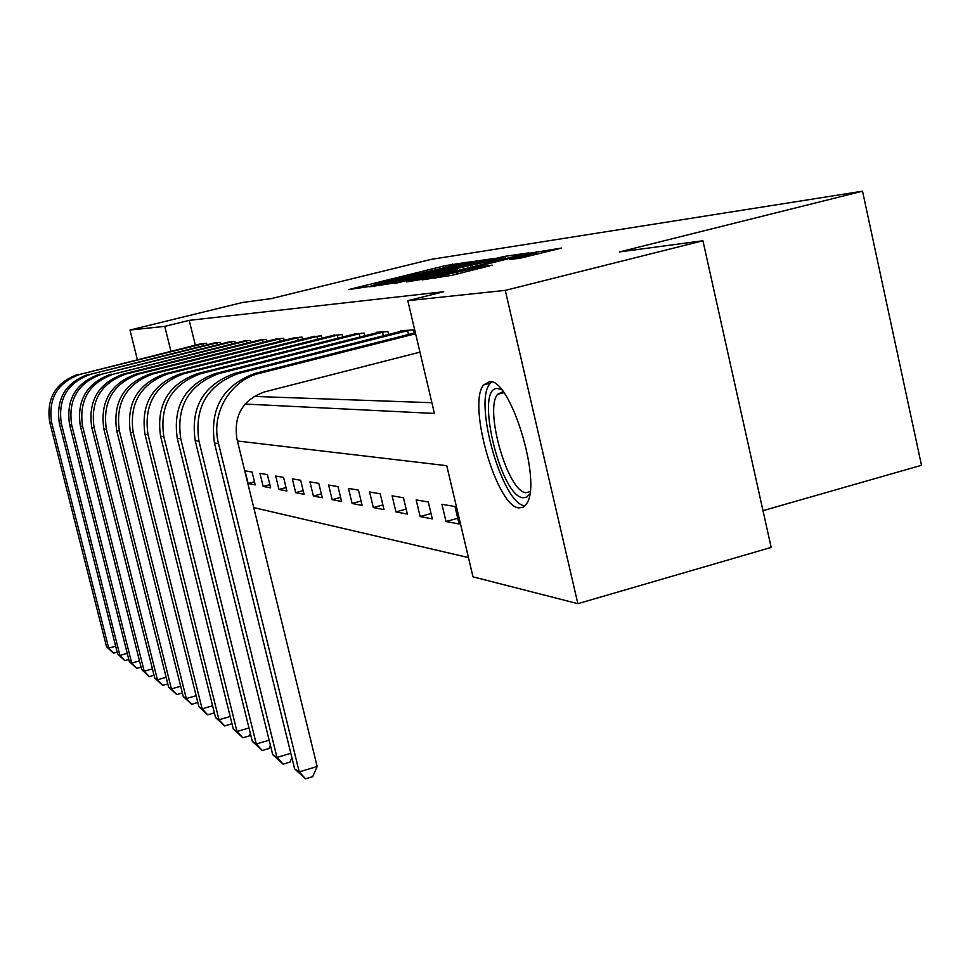 <?xml version="1.0" encoding="UTF-8"?>
<svg xmlns="http://www.w3.org/2000/svg" width="970" height="970" viewBox="0 0 970 970"><rect width="100%" height="100%" fill="white"/><g stroke="black" fill="none" stroke-linecap="round" stroke-linejoin="round"><path stroke-width="1.45" d="M468.219 262.106L445.618 265.586L348.642 289.581L369.594 286.441L382.144 282.415L468.219 262.106M518.962 507.916C496.579 506.873 467.043 403.69 483.654 384.92L489.498 381.634C510.475 377.876 542.485 482.878 526.54 503.745L523.157 507.225L518.962 507.916M520.526 258.129L561.715 248.041L528.638 253.388L422.095 279.857L452.19 275.274L492.142 265.162L482.005 266.568L435.53 277.02L514.136 257.268L535.464 252.843L509.82 259.572L520.526 258.129M137.352 359.603L130.004 330.03L242.633 302.458L271.091 298.639L431.201 259.366L862.536 191.187L619.442 251.945L702.923 240.754L505.273 290.382L577.853 603.667L472.996 576.835L446.758 465.685L237.42 440.998M130.004 330.03L164.767 326.356L170.914 351.261M245.058 404.041L434.427 413.45L407.812 300.688L443.714 291.727L189.223 320.355L164.767 326.356M407.812 300.688L505.273 290.382M494.688 258.384L469.504 262.07L369.764 286.781L396.075 282.731L494.688 258.384M505.334 256.274L528.88 252.879L423.065 279.154L406.491 281.93L451.596 270.666L455.342 269.539L449.255 270.4L394.499 283.531L497.986 257.899L505.334 256.274L505.891 258.663M189.223 320.355L195.334 345.199M253.897 396.415L431.892 402.708M200.293 343.962L206.574 343.234L206.962 344.799M213.727 343.113L220.348 342.349L220.76 343.998M227.901 342.216L234.885 341.404L235.31 343.162M242.852 341.282L250.236 340.421L250.684 342.277M258.663 340.288L266.471 339.379L266.956 341.343M275.395 339.233L283.689 338.263L284.198 340.361M293.158 338.118L301.961 337.087L302.494 339.318M312.025 336.929L321.385 335.838L321.967 338.215M332.116 335.668L342.095 334.504L342.713 337.051M353.541 334.323L364.211 333.074L364.865 335.814M376.457 332.892L376.311 332.298L387.879 331.558L388.57 334.492M400.998 331.352L400.853 330.721L413.268 329.921L414.02 333.086M253.74 507.601L468.449 557.58M248.138 483.533L255.231 484.903L252.079 472.014L245.022 470.814L248.138 483.533L254.492 481.847M263.137 486.419L270.63 487.849L267.393 474.621L259.948 473.348L263.137 486.419L269.842 484.624M278.96 489.45L286.877 490.978L283.567 477.373L275.686 476.027L278.96 489.45L286.041 487.558M295.692 492.663L304.059 494.276L300.664 480.271L292.334 478.865L295.692 492.663L303.186 490.65M313.395 496.058L322.27 497.768L318.778 483.363L309.951 481.86L313.395 496.058L321.337 493.924M332.164 499.671L341.586 501.478L338.009 486.625L328.636 485.036L332.164 499.671L340.603 497.38M352.11 503.491L362.125 505.418L358.451 490.105L348.472 488.407L352.11 503.491L361.07 501.053M373.329 507.565L383.999 509.614L380.216 493.803L369.594 491.996L373.329 507.565L382.883 504.958M395.942 511.905L407.351 514.1L403.459 497.755L392.11 495.828L395.942 511.905L406.163 509.104M420.119 516.549L432.317 518.889L428.316 501.987L416.166 499.926L420.119 516.549L431.056 513.542M446.006 521.52L459.101 524.03L454.966 506.522L441.932 504.303L446.006 521.52L457.743 518.271M762.99 510.656L921.5 465.285L862.536 191.187M702.923 240.754L771.174 547.419L577.853 603.667M471.129 262.046L379.1 284.707L404.09 279.433L462.375 265.052L474.403 261.779L471.129 262.046M493.742 260.251L503.963 257.462L483.593 261.718L456.785 268.447L493.742 260.251L494.057 261.585M201.93 343.525L80.255 374.287L204.828 343.344M117.176 652.167L113.49 653.198L106.542 646.747L49.7 422.132C46.16 398.306 55.678 382.362 78.218 374.287M106.542 646.747L108.713 648.154L51.592 422.374C48.039 398.428 57.594 382.386 80.255 374.287M113.49 653.198L108.713 648.154L115.672 646.202M203.712 345.611L203.251 343.719M215.461 342.665L90.78 374.226L218.517 342.458M128.792 659.454L124.79 660.594L117.625 653.95L59.364 423.356C55.751 398.9 65.499 382.519 88.622 374.238M117.625 653.95L119.916 655.429L61.365 423.611C57.727 399.022 67.524 382.556 90.78 374.226M124.79 660.594L119.916 655.429L127.252 653.368M217.377 344.835L216.892 342.846M229.72 341.743L101.874 374.153L232.945 341.537M141.062 667.154L136.709 668.391L129.313 661.54L69.561 424.654C65.863 399.519 75.866 382.689 99.607 374.178M129.313 661.54L131.726 663.104L71.671 424.921C67.948 399.64 78.012 382.726 101.874 374.153M136.709 668.391L131.726 663.104L139.486 660.909M231.781 344.035L231.272 341.925M244.767 340.773L113.611 374.093L248.187 340.555M154.036 675.278L149.307 676.623L141.668 669.555L80.352 426.024C76.545 400.173 86.827 382.859 111.21 374.105M141.668 669.555L144.215 671.216L82.583 426.315C78.752 400.307 89.094 382.895 113.611 374.093M149.307 676.623L144.215 671.216L152.423 668.888M247.01 343.198L246.465 340.955M260.688 339.742L123.493 374.032L126.039 374.02L264.301 339.512M167.774 683.874L162.633 685.341L154.727 678.042L91.762 427.479C87.858 400.865 98.431 383.053 123.493 374.032M154.727 678.042L157.431 679.8L94.126 427.782C90.198 401.01 100.831 383.089 126.039 374.02M162.633 685.341L157.431 679.8L166.137 677.315M263.112 342.301L262.531 339.924M529.693 494.07L526.746 497.125L523.109 497.768C500.156 496.652 474.269 386.181 497.658 388.558L501.551 389.722M503.078 391.662L497.574 394.329C484.115 409.558 507.965 492.299 525.995 492.687L530.044 491.632M491.572 381.95L489.911 383.708C473.251 402.392 502.593 504.837 524.976 505.819M277.553 338.663L136.515 373.959L139.207 373.947L281.385 338.409M182.36 692.968L176.758 694.581L168.574 687.027L103.863 429.019C99.849 401.592 110.738 383.247 136.515 373.959M168.574 687.027L171.435 688.894L106.373 429.334C102.335 401.75 113.284 383.283 139.207 373.947M176.758 694.581L171.435 688.894L180.675 686.239M280.172 341.367L279.554 338.833M295.45 337.512L150.338 373.887L153.212 373.874L299.512 337.245M197.795 702.353L191.757 704.39L183.257 696.569L116.715 430.644C112.593 402.38 123.796 383.453 150.338 373.887M183.257 696.569L186.313 698.558L119.383 430.983C115.236 402.538 126.512 383.502 153.212 373.874M191.757 704.39L186.313 698.558L196.134 695.72M298.275 340.373L297.62 337.681M314.462 336.287L165.046 373.802L168.101 373.789L318.778 336.008M214.176 712.101L213.788 713.047L207.701 714.817L198.886 706.718L130.404 432.39C126.161 403.205 137.704 383.683 165.046 373.802M198.886 706.718L202.124 708.827L133.242 432.753C128.974 403.387 140.589 383.732 168.101 373.789M207.701 714.817L202.124 708.827L212.612 705.784M317.529 339.33L316.838 336.457M334.711 334.977L180.735 373.717L183.997 373.692L339.318 334.686M231.66 722.456L230.969 724.093L224.7 725.936L215.534 717.533L144.991 434.245C140.614 404.09 152.532 383.914 180.735 373.717M215.534 717.533L218.99 719.776L148.022 434.621C143.633 404.284 155.612 383.974 183.997 373.692M224.7 725.936L218.99 719.776L230.181 716.503M338.045 338.227L337.305 335.147M356.317 333.583L197.48 373.62L200.972 373.595L361.24 333.268M250.357 733.478L249.326 735.903L242.852 737.806L233.309 729.076L160.571 436.221C156.073 405.048 168.38 384.181 197.48 373.62M233.309 729.076L237.007 731.477L163.821 436.633C159.286 405.242 171.678 384.229 200.972 373.595M242.852 737.806L237.007 731.477L248.987 727.949M359.943 337.051L359.155 333.753M379.416 332.104L215.425 373.523L219.171 373.498L384.69 331.752M270.387 745.215L268.969 748.525L262.288 750.513L252.321 741.432L177.267 438.343C172.624 406.054 185.343 384.447 215.425 373.523M252.321 741.432L256.286 744.002L180.747 438.779C176.079 406.272 188.883 384.508 219.171 373.498M262.288 750.513L256.286 744.002L269.151 740.195M383.38 335.814L382.544 332.261M404.187 330.503L234.679 373.414L238.705 373.389L409.849 330.139M291.909 757.764L290.042 762.08L283.131 764.154L272.728 754.672L195.188 440.622C190.399 407.145 203.567 384.738 234.679 373.414M272.728 754.672L276.983 757.437L198.935 441.095C194.109 407.376 207.362 384.799 238.705 373.389M283.131 764.154L276.983 757.437L290.818 753.302M408.515 334.48L407.606 330.661M419.962 352.146L264.289 391.977C242.706 399.907 233.564 415.512 236.886 438.804L317.178 766.506L312.704 776.655L305.55 778.813L294.662 768.919L214.479 443.072C209.532 408.321 223.173 385.054 255.401 373.292L415.378 332.746M294.662 768.919L299.245 771.902L218.517 443.581C210.49 413.669 230.314 380.022 259.742 373.268L415.621 333.741M305.55 778.813L299.245 771.902L317.178 766.506M445.885 266.75L445.618 265.586M452.663 265.21L452.396 264.082M477.07 262.724L476.549 260.518M379.403 285.568L379.209 284.731M381.719 285.265L381.513 284.416M404.381 280.682L404.09 279.433M462.666 266.289L462.375 265.052M410.722 281.433L410.577 280.803M451.911 272.012L451.596 270.666M457.488 270.63L456.991 268.484M463.502 269.151L463.139 267.611M470.886 267.32L470.571 265.974M525.425 257.111L525.097 255.68M456.991 274.086L456.652 272.631M474.572 269.733L474.221 268.278M482.296 267.817L482.005 266.568M426.376 279.372L426.23 278.729M536.907 254.285L536.313 251.703M49.7 422.132L51.592 422.374M59.364 423.356L61.365 423.611M69.561 424.654L71.671 424.921M80.352 426.024L82.583 426.315M91.762 427.479L94.126 427.782M103.863 429.019L106.373 429.334M116.715 430.644L119.383 430.983M130.404 432.39L133.242 432.753M144.991 434.245L148.022 434.621M160.571 436.221L163.821 436.633M177.267 438.343L180.747 438.779M195.188 440.622L198.935 441.095M255.401 373.292L259.742 373.268M214.479 443.072L218.517 443.581M483.654 384.92L490.335 383.174M379.306 285.58L379.1 284.743M474.754 263.306L474.403 261.779M455.888 271.03L455.548 269.587M504.327 259.051L503.963 257.462M457.306 270.678L456.797 268.508M535.852 254.552L535.464 252.843M435.797 278.135L435.578 277.214M503.83 392.68L497.574 394.329"/></g></svg>
